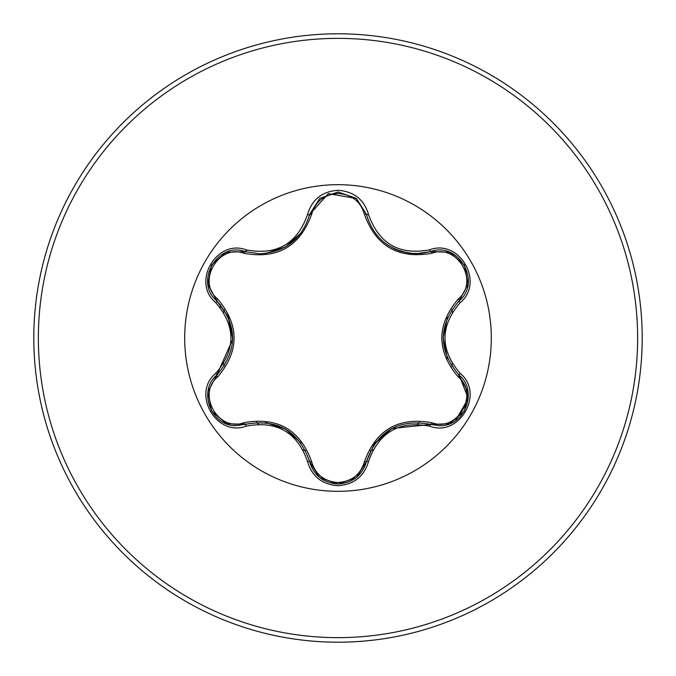 <?xml version="1.0" encoding="UTF-8"?>
<svg xmlns="http://www.w3.org/2000/svg" width="676" height="676" viewBox="0 0 676 676"><rect width="100%" height="100%" fill="white"/><g stroke="black" fill="none" stroke-linecap="round" stroke-linejoin="round"><path stroke-width="1.01" d="M243.968 253.314C218.576 243.546 196.463 281.884 217.588 298.953C239.566 325.038 239.566 351.072 217.588 377.047C196.454 394.184 218.644 432.471 243.968 422.686C277.599 416.67 300.169 429.699 311.67 461.776C315.43 474.518 324.201 481.439 338 482.512C351.816 481.464 360.612 474.56 364.389 461.801C375.991 429.725 398.536 416.712 432.023 422.753C457.432 432.496 479.495 394.133 458.353 377.09C436.333 350.971 436.333 324.919 458.353 298.91C479.512 281.808 457.365 243.487 432.023 253.246C398.443 259.238 375.898 246.216 364.389 214.199C360.612 201.44 351.816 194.536 338 193.488C324.201 194.561 315.422 201.473 311.67 214.224C300.068 246.36 277.506 259.39 243.968 253.314A2.281 0.71 106.7 0 1 245.202 251.649L259.88 253.804L245.211 251.649C217.613 241.155 193.885 282.129 216.768 300.854C237.867 325.604 237.867 350.371 216.768 375.146C197.4 391.058 211.411 427.156 236.82 425.584L245.211 424.351C277.236 418.419 298.707 430.815 309.616 461.539C313.74 475.439 323.212 482.934 338.034 484.016C352.838 482.934 362.311 475.456 366.443 461.564C377.326 430.916 398.772 418.529 430.789 424.418L439.147 425.635C464.547 427.224 478.583 391.1 459.181 375.188L468.265 398.434L455.582 420.573M429.708 426.193C399.212 420.506 378.822 432.277 368.521 461.522C364.085 476.504 353.911 484.565 338 485.706C322.106 484.531 311.949 476.462 307.538 461.488C297.22 432.184 276.805 420.396 246.284 426.125C216.514 437.457 191.114 393.415 215.771 373.329C235.941 349.762 235.941 326.212 215.771 302.671C191.097 282.526 216.573 238.535 246.284 249.875C276.83 255.587 297.246 243.799 307.538 214.512C311.949 199.538 322.106 191.46 338 190.294C353.911 191.435 364.085 199.496 368.521 214.478C378.847 243.732 399.237 255.511 429.708 249.807C459.494 238.51 484.853 282.576 460.179 302.637C439.958 326.229 439.958 349.805 460.179 373.363C484.869 393.483 459.435 437.499 429.708 426.193A2.281 0.532 -73.4 0 1 430.789 424.418L391.674 428.533L374.259 444.132L366.443 461.564L356.463 477.459L338.034 484.016L319.571 477.442M364.389 214.199A2.281 0.71 166.6 0 1 366.443 214.419C373.676 238.653 390.255 251.751 416.162 253.72C390.458 251.962 373.879 238.865 366.443 214.436L356.277 198.381L338.034 191.984L319.782 198.389L309.616 214.461C302.231 238.89 285.652 252.004 259.88 253.804C285.737 251.886 302.316 238.772 309.616 214.461L328.359 193.649L356.472 198.541M338 491.317A153.317 153.317 0 0 1 184.683 338A153.317 153.317 0 0 1 338 184.683A153.317 153.317 0 0 1 491.317 338A153.317 153.317 0 0 1 338 491.317M338 642.2A304.2 304.2 0 0 0 642.2 338A304.2 304.2 0 0 0 338 33.8A304.2 304.2 0 0 0 33.8 338A304.2 304.2 0 0 0 338 642.2A304.2 304.2 0 0 1 33.8 338A304.2 304.2 0 0 1 338 33.8M224.255 309.743A117.201 117.201 0 0 0 223.646 312.32M223.646 363.671A117.201 117.201 0 0 0 224.238 366.172M256.584 422.306A117.201 117.201 0 0 0 258.502 424.122M303.161 449.903A117.201 117.201 0 0 0 305.696 450.664M370.406 450.63A117.201 117.201 0 0 0 372.941 449.87A117.201 117.201 0 0 1 370.406 450.63M417.413 424.198A117.201 117.201 0 0 0 419.281 422.432A117.201 117.201 0 0 1 417.413 424.198M451.72 366.358A117.201 117.201 0 0 0 452.328 363.781A117.201 117.201 0 0 1 451.72 366.358M452.328 312.219A117.201 117.201 0 0 0 451.72 309.642A117.201 117.201 0 0 1 452.328 312.219M220.207 307.479A116.737 116.737 0 0 1 220.646 304.944M245.515 251.742A116.737 116.737 0 0 1 246.926 250.061M215.771 373.329A2.281 0.532 46.6 0 1 216.768 375.146L232.764 339.225L227.956 316.334L216.768 300.854L208.031 284.511M416.162 253.72L430.789 251.582L416.162 253.72M458.353 298.91A2.281 0.71 -133.3 0 1 459.181 300.812C438.073 325.553 438.073 350.337 459.181 375.188C438.031 350.413 438.031 325.621 459.181 300.812C482.064 282.171 458.446 241.129 430.789 251.582L449.303 252.19M307.538 461.488A2.281 0.532 -13.3 0 1 309.616 461.539C298.741 430.891 277.27 418.495 245.211 424.351A2.281 0.71 73.3 0 1 243.968 422.686M458.353 377.09A2.281 0.71 133.3 0 0 459.181 375.188A2.281 0.532 -46.7 0 1 460.179 373.363M449.439 423.759L430.789 424.418A2.281 0.71 106.6 0 0 432.023 422.753M368.521 461.522A2.281 0.532 -166.6 0 0 366.443 461.564A2.281 0.71 13.4 0 1 364.389 461.801M432.023 253.246A2.281 0.71 73.4 0 0 430.789 251.582A2.281 0.532 -106.6 0 1 429.708 249.807M319.486 477.374L309.616 461.539A2.281 0.71 166.7 0 0 311.67 461.776M311.67 214.224A2.281 0.71 13.3 0 0 309.616 214.461A2.281 0.532 -166.7 0 1 307.538 214.512M208.005 391.632L216.768 375.146A2.281 0.71 -133.4 0 0 217.588 377.047M215.771 302.671A2.281 0.532 -46.6 0 0 216.768 300.854A2.281 0.71 133.4 0 1 217.588 298.953M467.953 284.342L459.181 300.812A2.281 0.532 46.7 0 0 460.179 302.637M356.548 198.609L366.443 214.436A2.281 0.532 -13.4 0 0 368.521 214.478M246.284 426.125A2.281 0.532 -106.7 0 0 245.211 424.351L246.377 424.021M226.553 252.283L245.211 251.649A2.281 0.532 -73.3 0 0 246.284 249.875M338 637.637A299.637 299.637 0 0 0 637.637 338A299.637 299.637 0 0 0 338 38.363A299.637 299.637 0 0 0 38.363 338A299.637 299.637 0 0 0 338 637.637M447.419 358.483L443.135 337.949L447.436 317.466M366.738 460.39L374.259 444.132M375.028 443.059L390.618 429.125M388.134 245.346L394.961 249.114L400.572 251.278L410.476 253.407L421.14 253.475L430.789 251.582L449.54 252.275M285.475 429.074L301.065 443.042M265.55 422.517L285.441 429.049M301.031 233L285.39 246.977L265.499 253.492M217.638 301.699L227.956 316.334M228.505 317.543L232.781 338.008M468.02 392.046L464.437 411.033L449.793 423.624M458.303 374.343L467.978 391.767M459.181 300.812L458.294 301.673M430.789 424.418L429.606 424.08M449.81 252.385L464.454 264.992L468.012 283.971M356.244 477.645L338 484.016L319.782 477.611M430.789 251.582L429.623 251.92M366.443 214.436L366.747 215.627M309.616 461.539L309.312 460.348M319.799 198.372L338.034 191.984L356.26 198.372M309.321 215.644L319.579 198.558M226.181 423.573L211.529 410.983L207.946 392.004M245.211 424.351L226.452 423.675M245.211 251.649L246.394 251.987M216.768 375.146L217.647 374.293M207.946 283.979L211.546 264.992L226.198 252.418M216.768 300.854L207.988 284.266"/></g></svg>
